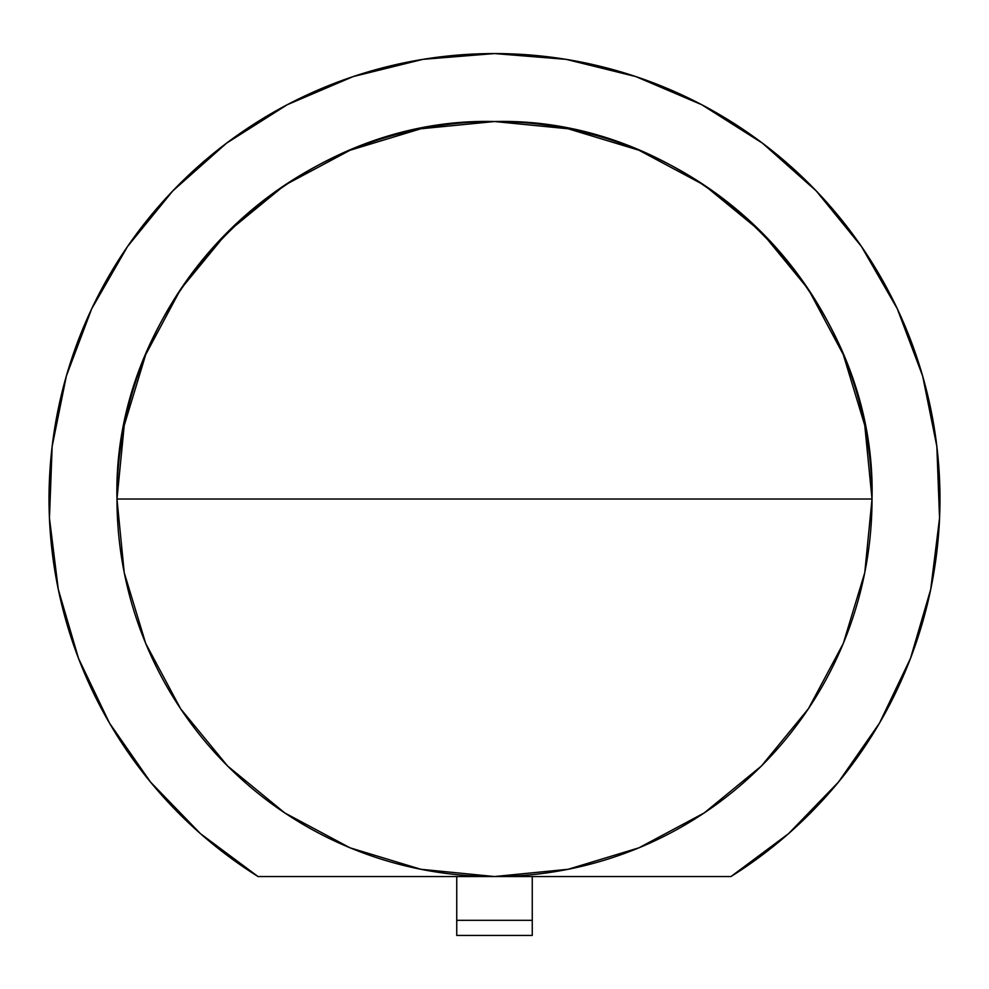 <?xml version="1.0" encoding="UTF-8"?>
<svg xmlns="http://www.w3.org/2000/svg" width="989" height="989" viewBox="0 0 989 989"><rect width="100%" height="100%" fill="white"/><g stroke="black" fill="none" stroke-linecap="round" stroke-linejoin="round"><path stroke-width="1.48" d="M284.77 185.141L350.032 150.254L420.857 128.78L494.5 121.523A377.514 377.514 0 0 1 872.014 499.025L494.5 499.025L872.014 499.025C877.206 297.306 696.219 116.319 494.5 121.523A377.514 377.514 0 0 1 872.014 499.025A377.514 377.514 0 0 1 494.5 876.538L258.018 876.538A445.458 445.458 0 0 1 494.5 53.567L422.921 59.352L353.209 76.573L287.169 104.76L226.518 143.195L172.828 190.877L127.494 246.57L91.693 308.815L66.362 376.005L52.157 446.398L49.45 518.149L58.302 589.407L78.49 658.315L109.495 723.095L150.501 782.039L200.433 833.64L258.018 876.538L730.982 876.538L788.567 833.64L838.499 782.039L879.505 723.095L910.51 658.315L930.674 589.506M872.014 499.025L116.986 499.025A377.514 377.514 0 0 1 494.5 121.523C292.781 116.319 111.794 297.306 116.986 499.025L494.5 499.025L116.986 499.025A377.514 377.514 0 0 0 494.5 876.538A377.514 377.514 0 0 0 872.014 499.025A377.514 377.514 0 0 1 494.5 876.538L420.857 869.282L350.032 847.808L284.77 812.921L227.557 765.968L180.616 708.767L145.729 643.493L124.243 572.68M494.315 53.567L422.958 59.352M910.51 658.315L930.698 589.407L939.55 518.149L936.843 446.398L922.638 376.005L897.307 308.815L861.506 246.57L816.172 190.877L762.482 143.195L701.831 104.76L635.791 76.573L566.079 59.352L494.5 53.567A445.458 445.458 0 0 1 730.982 876.538A445.458 445.458 0 0 0 494.5 53.567A445.458 445.458 0 0 0 258.018 876.538L494.5 876.538A377.514 377.514 0 0 1 116.986 499.025A377.514 377.514 0 0 0 494.5 876.538L568.143 869.282L638.968 847.808L704.23 812.921L761.443 765.968L808.384 708.767L843.271 643.493L864.757 572.68M566.042 59.352L494.685 53.567M939.55 518.149L936.843 446.398M897.307 308.815L861.506 246.57M701.831 104.76L635.791 76.573M91.693 308.815L66.362 376.005M150.501 782.039L200.433 833.64M124.218 572.532L116.986 499.161M116.986 498.901L124.218 425.53M124.243 425.381L145.729 354.569L180.591 289.332M180.616 289.295L227.557 232.094L284.721 185.166M116.986 499.025A377.514 377.514 0 0 1 494.5 121.523L568.143 128.78L638.968 150.254L704.23 185.141L761.443 232.094L808.359 289.258L843.271 354.569L864.757 425.381M864.782 425.53L872.014 498.901M872.014 499.161L864.782 572.532M456.745 876.538L456.745 935.433L532.255 935.433L532.255 920.326L532.255 935.433L456.745 935.433L532.255 935.433L532.255 920.326L456.745 920.326L456.745 935.433L456.745 876.538L456.745 920.326L532.255 920.326L456.745 920.326M532.255 876.538L532.255 920.326"/></g></svg>
